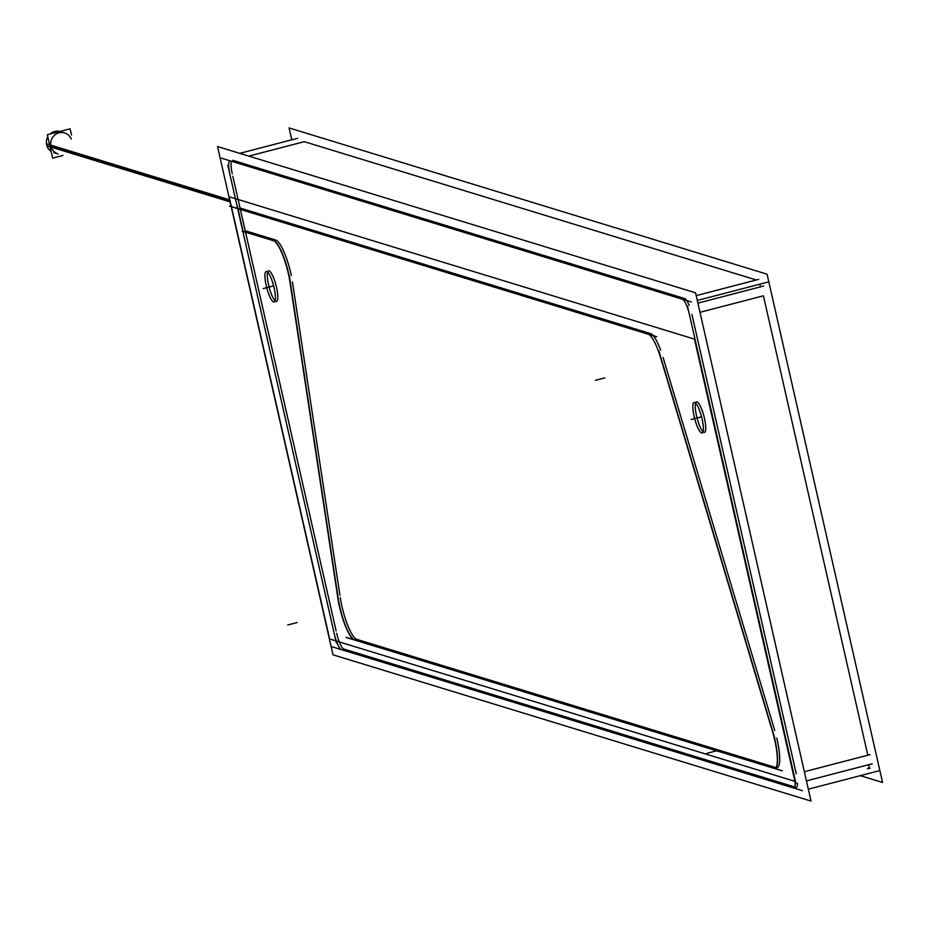 <?xml version="1.0" encoding="UTF-8"?>
<svg xmlns="http://www.w3.org/2000/svg" width="929" height="929" viewBox="0 0 929 929"><rect width="100%" height="100%" fill="white"/><g stroke="black" fill="none" stroke-linecap="round" stroke-linejoin="round"><path stroke-width="1.39" d="M759.562 284.251A15.178 3.426 75.4 0 1 760.677 286.794A15.178 3.426 75.4 0 0 759.562 284.251M696.193 295.619L756.299 279.977L304.271 141.672L756.299 279.977L696.193 295.619L758.668 279.362M869.056 764.613A15.178 3.426 75.4 0 1 867.825 768.724A15.178 3.426 75.4 0 1 867.338 768.701A15.178 3.426 75.4 0 0 869.056 764.613M804.363 771.72L867.802 755.207L763.429 295.805L867.802 755.207L804.363 771.72L870.171 754.592M689.155 305.409A15.178 3.426 -104.6 0 0 684.778 298.592L232.749 160.299L684.778 298.592A15.178 3.426 -104.6 0 1 689.155 305.409M796.281 773.822L691.908 314.42L796.281 773.822M795.805 787.327A15.178 3.426 -104.6 0 0 796.304 787.351A15.178 3.426 -104.6 0 0 797.535 783.228A15.178 3.426 -104.6 0 1 795.805 787.327M344.044 649.104L794.759 787.002L344.044 649.104M336.646 633.195A15.178 3.426 -104.6 0 0 343.776 649.023A15.178 3.426 -104.6 0 1 336.646 633.195M245.535 232.169L336.101 630.814L245.535 232.169M232.831 176.231L240.042 208.003L650.648 333.627A31.609 7.13 75.4 0 1 660.67 350.163A31.609 7.13 75.4 0 0 650.648 333.627L240.042 208.003L650.648 333.627L240.042 208.003L232.831 176.231M231.437 161.205A15.178 3.426 -104.6 0 0 232.273 173.793A15.178 3.426 -104.6 0 1 231.437 161.205M245.21 230.729L275.89 240.112L245.21 230.729L240.367 209.443L245.21 230.729M774.74 730.508L663.132 357.56L774.74 730.508M776.121 767.656A31.609 7.13 -104.6 0 0 776.76 738.021A31.609 7.13 75.4 0 1 777.143 767.702A31.609 7.13 75.4 0 1 777.132 767.702A31.609 7.13 75.4 0 0 776.76 738.021A31.609 7.13 -104.6 0 1 777.143 767.702M357.247 639.5L775.32 767.412L357.247 639.5M267.622 272.104A15.805 3.565 -104.6 0 0 268.586 284.948A15.805 3.565 -104.6 0 0 275.1 300.833M276.528 301.461A15.805 3.565 -104.6 0 0 276.517 287.375A15.805 3.565 -104.6 0 0 268.562 270.862M695.566 403.035A15.805 3.565 -104.6 0 0 696.529 415.878A15.805 3.565 -104.6 0 0 703.044 431.764M704.472 432.391A15.805 3.565 -104.6 0 0 704.449 418.305A15.805 3.565 -104.6 0 0 696.506 401.804M53.789 152.646L58.167 153.982A10.997 10.614 -73 0 1 54.149 135.564A10.997 10.614 -73 0 1 64.6 132.952L60.222 131.604M340.258 597.568A31.609 7.13 -104.6 0 0 356.806 639.361A31.609 7.13 -104.6 0 1 340.258 597.568M292.438 281.917L339.921 595.35L292.438 281.917M276.412 240.332A31.609 7.13 75.4 0 1 291.311 275.634A31.609 7.13 75.4 0 0 276.412 240.332M291.752 139.814L289.047 127.923L767.075 274.183L882.55 782.462L860.312 775.657M690.038 317.439A15.178 3.426 -104.6 0 0 681.909 299.196A15.178 3.426 -104.6 0 0 681.828 299.219M872.261 763.777L806.442 780.917M763.708 286.004L697.9 303.133M796.002 783.635L687.448 305.85M792.774 787.548A15.178 3.426 -104.6 0 0 793.935 787.966A15.178 3.426 -104.6 0 0 793.32 772.011M878.741 770.861L808.323 789.185M332.373 646.874L802.482 790.707M333.778 631.418A15.178 3.426 -104.6 0 0 341.907 649.661A15.178 3.426 -104.6 0 0 342 649.626M227.814 165.223L336.368 642.996M231.054 161.298A15.178 3.426 -104.6 0 0 229.881 160.891A15.178 3.426 -104.6 0 0 230.508 176.835M767.702 282.126L697.284 300.462M297.594 138.293L239.763 153.343M691.443 301.983L221.334 158.139M230.973 205.715L217.525 146.538L695.554 292.798L811.029 801.077L333 654.817L231.182 206.633M272.894 240.634A31.609 7.13 75.4 0 1 290.359 284.75M242.214 231.147L274.125 240.913M289.093 276.203L338.841 604.5M337.575 595.953A31.609 7.13 -104.6 0 0 355.041 640.081M346.052 637.41L782.148 770.838M773.114 767.993A31.609 7.13 -104.6 0 0 774.786 768.318A31.609 7.13 -104.6 0 0 771.639 728.766M774.6 738.578L658.533 350.721M661.46 360.58A31.609 7.13 -104.6 0 0 647.676 334.15M656.489 336.762L229.463 206.11M266.82 288.002A15.805 3.565 75.4 0 1 266.205 271.477A15.805 3.565 75.4 0 1 274.647 290.394M273.544 285.563A15.805 3.565 75.4 0 1 274.16 302.076A15.805 3.565 75.4 0 1 265.717 283.159M694.753 418.933A15.805 3.565 75.4 0 1 694.137 402.42A15.805 3.565 75.4 0 1 702.579 421.325M701.488 416.494A15.805 3.565 75.4 0 1 702.103 433.007A15.805 3.565 75.4 0 1 693.661 414.102M71.521 135.065L70.093 128.806L47.344 134.728L52.663 158.127L62.951 155.445M230.102 201.883L46.914 145.841A10.997 10.614 107 0 1 47.82 136.772M59.793 131.488A10.997 10.614 107 0 0 49.969 134.043M229.637 199.84L46.45 143.786A10.997 10.614 107 0 0 51.141 151.392M337.866 596.128A31.609 7.13 -104.6 0 0 355.238 640.011M289.383 276.157L337.819 595.895M273.242 240.565A31.609 7.13 75.4 0 1 290.614 284.448M242.492 231.089L274.403 240.855M237.452 206.389L243.595 233.434M656.745 336.693L229.73 206.041M774.867 738.509L658.8 350.651M773.451 767.958A31.609 7.13 -104.6 0 0 774.914 768.283M775.041 768.248A31.609 7.13 -104.6 0 0 774.647 738.567M346.32 637.352L782.404 770.78M231.182 205.657L229.161 196.762L694.462 339.12L794.934 781.324L329.632 638.966L231.426 206.702M699.978 312.318L763.429 295.805L699.978 312.318M248.809 156.107L304.271 141.672L248.809 156.107M276.517 287.375A15.805 3.565 -104.6 0 0 269.073 270.885A15.805 3.565 -104.6 0 0 268.586 284.948A15.805 3.565 -104.6 0 0 276.018 301.437A15.805 3.565 -104.6 0 0 276.517 287.375M704.449 418.305A15.805 3.565 -104.6 0 0 697.017 401.816A15.805 3.565 -104.6 0 0 696.529 415.878A15.805 3.565 -104.6 0 0 703.961 432.368A15.805 3.565 -104.6 0 0 704.449 418.305M272.545 286.167L263.162 288.605L272.545 286.167M700.489 417.098L691.095 419.536L700.489 417.098M229.869 200.885L51.014 146.167A10.997 10.614 -73 0 1 71.208 139.036M287.711 624.996L297.094 622.558M595.419 380.356L604.814 377.917M707.027 753.291L716.41 750.853M867.825 768.724L870.194 768.109"/></g></svg>

